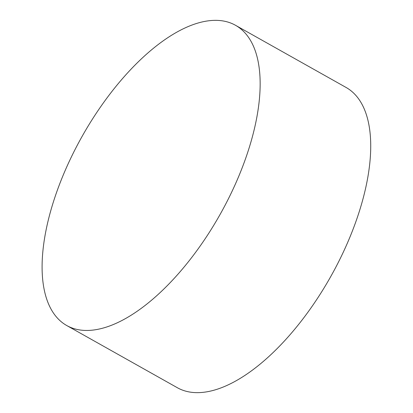 <?xml version="1.0" encoding="UTF-8"?>
<svg xmlns="http://www.w3.org/2000/svg" width="413" height="413" viewBox="0 0 413 413"><rect width="100%" height="100%" fill="white"/><g stroke="black" fill="none" stroke-linecap="round" stroke-linejoin="round"><path stroke-width="0.62" d="M59.245 185.091A172.216 79.244 119.3 0 1 209.897 20.65A172.216 79.244 119.3 0 1 235.508 25.291A172.216 79.244 119.3 0 1 255.069 50.283A172.216 79.244 119.3 0 1 242.973 165.716A172.216 79.244 119.3 0 1 98.227 329.238A172.216 79.244 119.3 0 1 92.326 330.157A172.216 79.244 119.3 0 1 66.71 325.516A172.216 79.244 119.3 0 1 59.245 185.091M235.508 25.291L346.13 87.484A172.216 79.244 119.3 0 1 343.208 252.353A172.216 79.244 119.3 0 1 202.943 392.35A172.216 79.244 119.3 0 1 177.327 387.709L66.71 325.516"/></g></svg>

